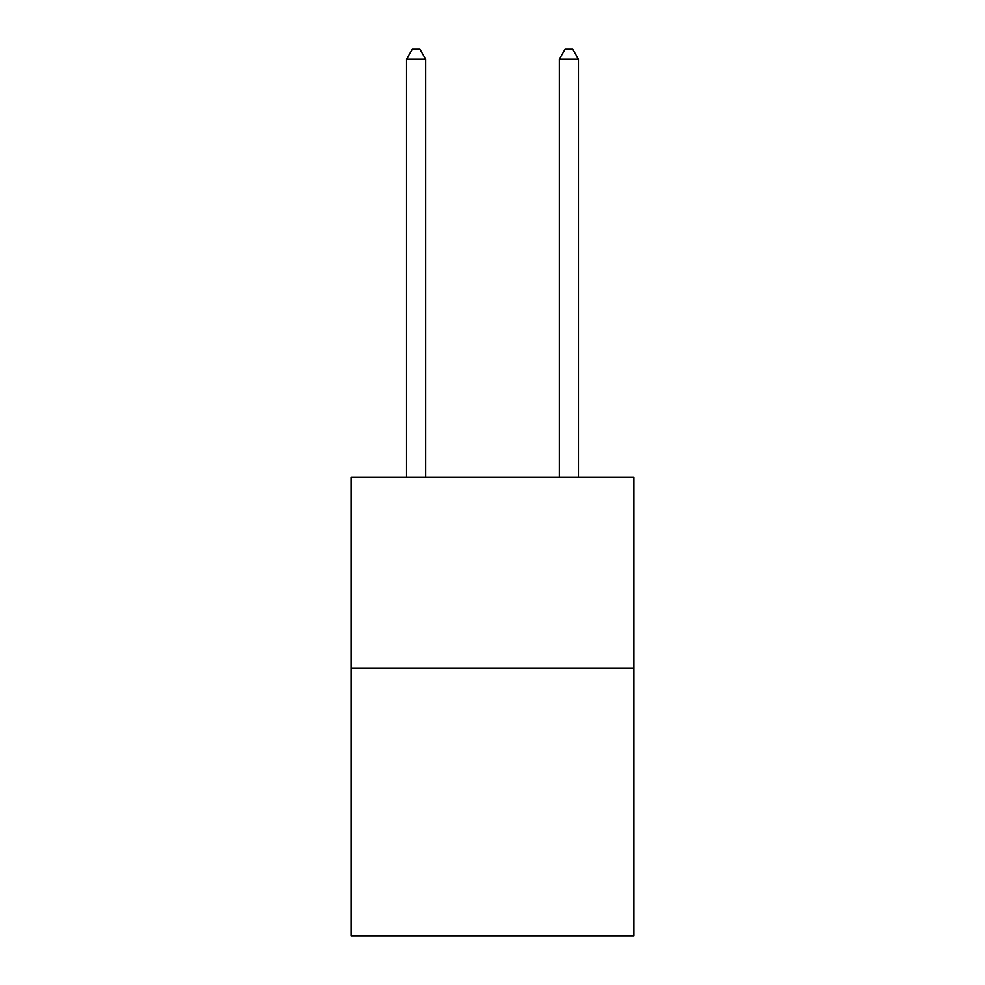 <?xml version="1.0" encoding="UTF-8"?>
<svg xmlns="http://www.w3.org/2000/svg" width="985" height="985" viewBox="0 0 985 985"><rect width="100%" height="100%" fill="white"/><g stroke="black" fill="none" stroke-linecap="round" stroke-linejoin="round"><path stroke-width="1.48" d="M633.86 668.322L633.86 935.75L351.14 935.75L351.14 477.294L633.86 477.294L633.86 668.322L351.14 668.322M425.643 477.294L425.643 59.186L406.534 59.186L406.534 477.294M406.534 59.186L412.272 49.25L419.906 49.25L425.643 59.186M578.466 477.294L578.466 59.186L559.357 59.186L559.357 477.294M559.357 59.186L565.094 49.25L572.728 49.25L578.466 59.186"/></g></svg>
